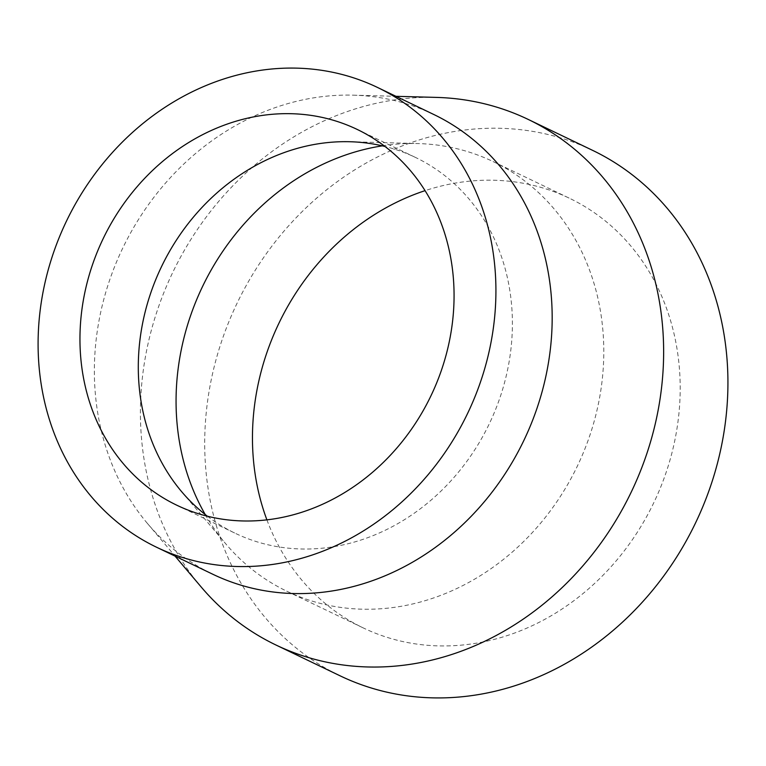 <?xml version="1.0" encoding="UTF-8"?>
<svg xmlns="http://www.w3.org/2000/svg" width="766" height="766" viewBox="0 0 766 766"><rect width="100%" height="100%" fill="white"/><g stroke="black" fill="none" stroke-linecap="round" stroke-linejoin="round"><path stroke-width="0.57" stroke-dasharray="3.83 2.87" d="M266.903 519.865A238.293 207.806 -64.3 0 0 363.141 627.871A238.293 207.806 -64.3 0 0 399.708 640.845A238.293 207.806 -64.3 0 0 662.446 482.628A238.293 207.806 -64.3 0 0 569.492 198.27A238.293 207.806 -64.3 0 0 532.925 185.295A238.293 207.806 -64.3 0 0 425.044 190.657M205.231 514.541A238.293 207.806 -64.3 0 0 225.692 543.745A238.293 207.806 -64.3 0 0 286.752 591.18A238.293 207.806 -64.3 0 0 323.319 604.144A238.293 207.806 -64.3 0 0 586.047 445.936A238.293 207.806 -64.3 0 0 493.103 161.578A238.293 207.806 -64.3 0 0 456.536 148.604A238.293 207.806 -64.3 0 0 417.92 143.558A238.293 207.806 -64.3 0 0 382.33 145.846M207.375 516.207A208.419 181.753 -64.3 0 0 235.105 533.222A208.419 181.753 -64.3 0 0 267.085 544.569A208.419 181.753 -64.3 0 0 496.875 406.191A208.419 181.753 -64.3 0 0 415.584 157.49A208.419 181.753 -64.3 0 0 384.972 146.478M433.7 114.45A255.059 222.427 -64.3 0 0 394.557 100.566A255.059 222.427 -64.3 0 0 353.222 95.166A255.059 222.427 -64.3 0 0 122.771 248.05A255.059 222.427 -64.3 0 0 147.474 523.494A255.059 222.427 -64.3 0 0 212.833 574.261M436.266 97.397A291.492 254.207 -64.3 0 0 172.886 272.121A291.492 254.207 -64.3 0 0 201.123 586.919M592.53 150.318A291.492 254.207 -64.3 0 0 547.795 134.452A291.492 254.207 -64.3 0 0 226.41 327.982A291.492 254.207 -64.3 0 0 340.104 675.823M493.103 161.578L569.492 198.27M181.695 491.734L225.692 543.745M349.823 141.729L417.92 143.558M357.253 129.464L415.584 157.49M147.474 523.494L175.079 556.135M353.222 95.166L395.955 96.315M176.764 505.196L235.105 533.222M286.752 591.18L363.141 627.871"/><path stroke-width="1.15" d="M384.972 146.478A208.419 181.753 -64.3 0 0 383.594 146.143A208.419 181.753 -64.3 0 0 349.823 141.729A208.419 181.753 -64.3 0 0 161.511 266.654A208.419 181.753 -64.3 0 0 181.695 491.734A208.419 181.753 -64.3 0 0 207.375 516.207M382.33 145.846A238.293 207.806 -64.3 0 0 205.231 514.541M208.754 516.543A208.419 181.753 -64.3 0 0 438.545 378.174A208.419 181.753 -64.3 0 0 357.253 129.464A208.419 181.753 -64.3 0 0 325.263 118.117A208.419 181.753 -64.3 0 0 95.472 256.495A208.419 181.753 -64.3 0 0 176.764 505.196A208.419 181.753 -64.3 0 0 208.754 516.543M156.57 547.24L212.833 574.261A255.059 222.427 -64.3 0 0 251.976 588.144A255.059 222.427 -64.3 0 0 533.184 418.81A255.059 222.427 -64.3 0 0 433.7 114.45L377.447 87.42A255.059 222.427 -64.3 0 0 338.294 73.536A255.059 222.427 -64.3 0 0 57.086 242.879A255.059 222.427 -64.3 0 0 156.57 547.24A255.059 222.427 -64.3 0 0 195.723 561.124A255.059 222.427 -64.3 0 0 476.931 391.78A255.059 222.427 -64.3 0 0 377.447 87.42M175.079 556.135L201.123 586.919A291.492 254.207 -64.3 0 0 275.817 644.943A291.492 254.207 -64.3 0 0 320.552 660.809A291.492 254.207 -64.3 0 0 641.937 467.27A291.492 254.207 -64.3 0 0 528.234 119.439A291.492 254.207 -64.3 0 0 483.499 103.563A291.492 254.207 -64.3 0 0 436.266 97.397L395.955 96.315M275.817 644.943L340.104 675.823A291.492 254.207 -64.3 0 0 384.848 691.688A291.492 254.207 -64.3 0 0 706.223 498.159A291.492 254.207 -64.3 0 0 592.53 150.318L528.234 119.439M425.044 190.657A238.293 207.806 -64.3 0 0 266.903 519.865"/></g></svg>
